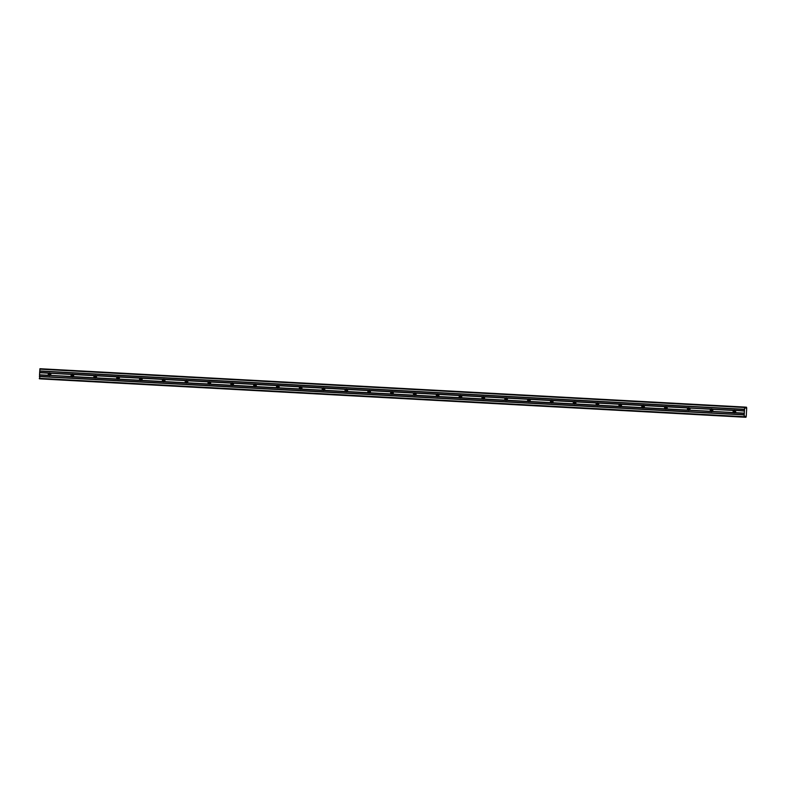 <?xml version="1.0" encoding="UTF-8"?>
<svg xmlns="http://www.w3.org/2000/svg" width="786" height="786" viewBox="0 0 786 786"><rect width="100%" height="100%" fill="white"/><g stroke="black" fill="none" stroke-linecap="round" stroke-linejoin="round"><path stroke-width="1.18" d="M744.961 416.266L745.492 416.295L744.617 417.189L744.116 416.698L744.627 407.512L746.504 407.207L746.7 408.101L746.238 416.423L745.934 417.287L744.922 416.393M744.48 410.862L734.949 410.341A1.336 1.287 -85.7 0 0 734.036 410.292L712.421 409.329A1.336 1.287 94.3 0 1 712.303 411.402L733.898 412.788A1.336 1.287 -85.7 0 0 734.812 412.837L744.342 413.357M712.126 409.103A1.336 1.287 -85.7 0 0 711.212 409.054L689.597 408.081A1.336 1.287 94.3 0 1 689.479 410.154L711.075 411.55A1.336 1.287 -85.7 0 0 711.978 411.599M734.949 410.341L744.43 411.068M744.313 413.141L735.136 412.64A1.336 1.287 -85.7 0 0 735.244 410.567M689.293 407.855A1.336 1.287 -85.7 0 0 688.379 407.806L666.469 406.617A1.336 1.287 -85.7 0 0 665.555 406.568L643.636 405.37A1.336 1.287 -85.7 0 0 642.722 405.321L620.812 404.132A1.336 1.287 -85.7 0 0 619.899 404.083L597.979 402.884A1.336 1.287 -85.7 0 0 597.065 402.835L575.155 401.646A1.336 1.287 -85.7 0 0 574.242 401.597L552.322 400.408A1.336 1.287 -85.7 0 0 551.418 400.349L529.499 399.16A1.336 1.287 -85.7 0 0 528.585 399.111L506.665 397.922A1.336 1.287 -85.7 0 0 505.762 397.873L483.842 396.675A1.336 1.287 -85.7 0 0 482.928 396.625L461.009 395.437A1.336 1.287 -85.7 0 0 460.586 395.329A1.336 1.287 -85.7 0 0 460.567 395.319A1.336 1.287 -85.7 0 0 460.105 395.387L438.185 394.189A1.336 1.287 -85.7 0 0 437.271 394.14L415.362 392.951A1.336 1.287 -85.7 0 0 414.448 392.902L392.528 391.703A1.336 1.287 -85.7 0 0 391.615 391.654L369.705 390.465A1.336 1.287 -85.7 0 0 368.791 390.416L346.872 389.217A1.336 1.287 -85.7 0 0 345.958 389.168L324.048 387.979A1.336 1.287 -85.7 0 0 323.134 387.93L301.215 386.741A1.336 1.287 -85.7 0 0 300.311 386.692L278.391 385.494A1.336 1.287 -85.7 0 0 277.478 385.445L255.558 384.256A1.336 1.287 -85.7 0 0 254.654 384.207L232.735 383.008A1.336 1.287 -85.7 0 0 231.821 382.959L209.901 381.77A1.336 1.287 -85.7 0 0 208.997 381.721L187.078 380.522A1.336 1.287 -85.7 0 0 186.164 380.473L164.254 379.284A1.336 1.287 -85.7 0 0 163.341 379.235L141.421 378.037A1.336 1.287 -85.7 0 0 140.507 377.987L118.598 376.799A1.336 1.287 -85.7 0 0 117.684 376.749L95.764 375.561A1.336 1.287 -85.7 0 0 94.851 375.512L72.941 374.313A1.336 1.287 -85.7 0 0 72.027 374.264L50.412 373.301A1.336 1.287 94.3 0 1 50.294 375.374L71.89 376.759A1.336 1.287 -85.7 0 0 72.803 376.808L94.713 377.997A1.336 1.287 -85.7 0 0 95.627 378.056L117.546 379.245A1.336 1.287 -85.7 0 0 118.45 379.294L140.37 380.483A1.336 1.287 -85.7 0 0 141.284 380.532L163.203 381.731A1.336 1.287 -85.7 0 0 164.107 381.78L186.027 382.969A1.336 1.287 -85.7 0 0 186.94 383.018L208.85 384.216A1.336 1.287 -85.7 0 0 209.764 384.266L231.683 385.454A1.336 1.287 -85.7 0 0 232.597 385.504L254.507 386.702A1.336 1.287 -85.7 0 0 255.421 386.751L277.34 387.94A1.336 1.287 -85.7 0 0 278.254 387.989L300.164 389.178A1.336 1.287 -85.7 0 0 301.077 389.237L322.997 390.426A1.336 1.287 -85.7 0 0 323.911 390.475L345.82 391.664A1.336 1.287 -85.7 0 0 346.734 391.713L368.654 392.912A1.336 1.287 -85.7 0 0 369.558 392.961L391.477 394.15A1.336 1.287 -85.7 0 0 392.391 394.199L414.31 395.397A1.336 1.287 -85.7 0 0 415.214 395.446L437.134 396.635A1.336 1.287 -85.7 0 0 438.048 396.684L459.967 397.883A1.336 1.287 -85.7 0 0 460.871 397.932L482.791 399.121A1.336 1.287 -85.7 0 0 483.704 399.17L505.614 400.369A1.336 1.287 -85.7 0 0 506.528 400.418L528.447 401.607A1.336 1.287 -85.7 0 0 529.361 401.656L551.271 402.845A1.336 1.287 -85.7 0 0 552.185 402.894L574.104 404.092A1.336 1.287 -85.7 0 0 575.018 404.142L596.928 405.33A1.336 1.287 -85.7 0 0 597.841 405.38L619.761 406.578A1.336 1.287 -85.7 0 0 620.665 406.627L642.584 407.816A1.336 1.287 -85.7 0 0 643.017 407.924A1.336 1.287 -85.7 0 0 643.036 407.934A1.336 1.287 -85.7 0 0 643.498 407.865L665.418 409.064A1.336 1.287 -85.7 0 0 666.322 409.113L688.241 410.302A1.336 1.287 -85.7 0 0 689.155 410.351M39.811 378.832L744.617 417.189L39.811 378.832L39.526 375.001L49.056 375.521A1.336 1.287 -85.7 0 0 49.97 375.57M50.108 373.075A1.336 1.287 -85.7 0 0 49.194 373.026L39.654 372.603L39.958 368.713L744.774 407.069M72.941 374.313L73.236 374.539A1.336 1.287 94.3 0 1 73.118 376.612L72.803 376.808M95.764 375.561L96.069 375.787A1.336 1.287 94.3 0 1 95.951 377.86L95.627 378.056M118.598 376.799L118.892 377.025A1.336 1.287 94.3 0 1 118.774 379.098L118.45 379.294M141.421 378.037L141.726 378.262A1.336 1.287 94.3 0 1 141.608 380.345L141.284 380.532M164.254 379.284L164.549 379.51A1.336 1.287 94.3 0 1 164.431 381.583L164.107 381.78M187.078 380.522L187.373 380.748A1.336 1.287 94.3 0 1 187.264 382.831L186.94 383.018M209.901 381.77L210.206 381.996A1.336 1.287 94.3 0 1 210.088 384.069L209.764 384.266M232.735 383.008L233.029 383.234A1.336 1.287 94.3 0 1 232.921 385.307L232.597 385.504M255.558 384.256L255.863 384.482A1.336 1.287 94.3 0 1 255.745 386.555L255.421 386.751M278.391 385.494L278.686 385.72A1.336 1.287 94.3 0 1 278.568 387.793L278.254 387.989M301.215 386.741L301.519 386.967A1.336 1.287 94.3 0 1 301.402 389.041L301.077 389.237M324.048 387.979L324.343 388.205A1.336 1.287 94.3 0 1 324.225 390.278L323.911 390.475M346.872 389.217L347.176 389.443A1.336 1.287 94.3 0 1 347.058 391.526L346.734 391.713M369.705 390.465L370 390.691A1.336 1.287 94.3 0 1 369.882 392.764L369.558 392.961M392.528 391.703L392.833 391.929A1.336 1.287 94.3 0 1 392.715 394.012L392.391 394.199M415.362 392.951L415.656 393.177A1.336 1.287 94.3 0 1 415.539 395.25L415.214 395.446M438.185 394.189L438.48 394.415A1.336 1.287 94.3 0 1 438.372 396.498L438.048 396.684M461.009 395.437L461.313 395.663A1.336 1.287 94.3 0 1 461.195 397.736L460.871 397.932M483.842 396.675L484.137 396.901A1.336 1.287 94.3 0 1 484.029 398.974L483.704 399.17M506.665 397.922L506.97 398.148A1.336 1.287 94.3 0 1 506.852 400.221L506.528 400.418M529.499 399.16L529.793 399.386A1.336 1.287 94.3 0 1 529.685 401.459L529.361 401.656M552.322 400.408L552.627 400.634A1.336 1.287 94.3 0 1 552.509 402.707L552.185 402.894M575.155 401.646L575.45 401.872A1.336 1.287 94.3 0 1 575.332 403.945L575.018 404.142M597.979 402.884L598.284 403.11A1.336 1.287 94.3 0 1 598.166 405.193L597.841 405.38M620.812 404.132L621.107 404.358A1.336 1.287 94.3 0 1 620.989 406.431L620.665 406.627M643.636 405.37L643.94 405.596A1.336 1.287 94.3 0 1 643.822 407.679L643.498 407.865M666.469 406.617L666.764 406.843A1.336 1.287 94.3 0 1 666.646 408.916L666.322 409.113M734.704 412.689A2.083 2.004 94.3 0 1 734.871 410.489M49.872 375.423A2.083 2.004 94.3 0 1 50.029 373.222M72.695 376.661A2.083 2.004 94.3 0 1 72.862 374.46M95.528 377.909A2.083 2.004 94.3 0 1 95.686 375.708M118.352 379.147A2.083 2.004 94.3 0 1 118.519 376.946M141.185 380.395A2.083 2.004 94.3 0 1 141.342 378.194M164.009 381.632A2.083 2.004 94.3 0 1 164.176 379.432M186.832 382.88A2.083 2.004 94.3 0 1 186.999 380.67M209.666 384.118A2.083 2.004 94.3 0 1 209.833 381.917M232.489 385.366A2.083 2.004 94.3 0 1 232.656 383.155M255.322 386.604A2.083 2.004 94.3 0 1 255.489 384.403M278.146 387.842A2.083 2.004 94.3 0 1 278.313 385.641M300.979 389.09A2.083 2.004 94.3 0 1 301.136 386.889M323.803 390.328A2.083 2.004 94.3 0 1 323.97 388.127M346.636 391.575A2.083 2.004 94.3 0 1 346.793 389.375M369.459 392.813A2.083 2.004 94.3 0 1 369.626 390.613M392.293 394.061A2.083 2.004 94.3 0 1 392.45 391.86M415.116 395.299A2.083 2.004 94.3 0 1 415.283 393.098M437.949 396.547A2.083 2.004 94.3 0 1 438.107 394.336M460.773 397.785A2.083 2.004 94.3 0 1 460.94 395.584M483.596 399.033A2.083 2.004 94.3 0 1 483.763 396.822M506.43 400.27A2.083 2.004 94.3 0 1 506.597 398.07M529.253 401.508A2.083 2.004 94.3 0 1 529.42 399.308M552.086 402.756A2.083 2.004 94.3 0 1 552.244 400.555M574.91 403.994A2.083 2.004 94.3 0 1 575.077 401.793M597.743 405.242A2.083 2.004 94.3 0 1 597.9 403.041M620.567 406.48A2.083 2.004 94.3 0 1 620.734 404.279M643.4 407.728A2.083 2.004 94.3 0 1 643.557 405.517M666.223 408.966A2.083 2.004 94.3 0 1 666.39 406.765M689.057 410.213A2.083 2.004 94.3 0 1 689.214 408.003M711.88 411.451A2.083 2.004 94.3 0 1 712.047 409.251M746.268 407.187L745.216 407.128M745.943 408.121L745.393 407.934L746.238 407.256M745.236 407.197L745.423 408.081M745.492 416.295L744.912 416.423M41.127 378.931L745.934 417.287L40.921 378.911M40.882 378.891L745.698 417.268L40.892 378.911M39.526 375.001L39.654 372.603M744.627 407.512L39.811 369.155M744.529 409.29L39.713 370.933M39.398 376.563L744.214 414.92M744.116 416.698L39.3 378.341M744.214 417.16L39.398 378.793M745.688 417.189L744.666 417.13M39.614 372.711L48.791 373.212A1.336 1.287 -85.7 0 0 48.683 375.286L39.497 374.784M735.057 410.4A1.336 1.287 -85.7 0 0 734.881 412.807M50.216 373.124A1.336 1.287 -85.7 0 0 50.039 375.541M73.049 374.372A1.336 1.287 -85.7 0 0 72.862 376.779M95.872 375.61A1.336 1.287 -85.7 0 0 95.696 378.027M118.706 376.858A1.336 1.287 -85.7 0 0 118.519 379.265M141.529 378.095A1.336 1.287 -85.7 0 0 141.352 380.512M164.353 379.343A1.336 1.287 -85.7 0 0 164.176 381.75M187.186 380.581A1.336 1.287 -85.7 0 0 187.009 382.998M210.009 381.829A1.336 1.287 -85.7 0 0 209.833 384.236M232.843 383.067A1.336 1.287 -85.7 0 0 232.666 385.484M255.666 384.315A1.336 1.287 -85.7 0 0 255.489 386.722M278.499 385.553A1.336 1.287 -85.7 0 0 278.323 387.97M301.323 386.791A1.336 1.287 -85.7 0 0 301.146 389.208M324.156 388.038A1.336 1.287 -85.7 0 0 323.97 390.445M346.98 389.276A1.336 1.287 -85.7 0 0 346.803 391.693M369.813 390.524A1.336 1.287 -85.7 0 0 369.626 392.931M392.636 391.762A1.336 1.287 -85.7 0 0 392.46 394.179M415.47 393.01A1.336 1.287 -85.7 0 0 415.283 395.417M438.293 394.248A1.336 1.287 -85.7 0 0 438.116 396.665M461.117 395.496A1.336 1.287 -85.7 0 0 460.94 397.903M483.95 396.734A1.336 1.287 -85.7 0 0 483.773 399.15M506.773 397.971A1.336 1.287 -85.7 0 0 506.597 400.388M529.607 399.219A1.336 1.287 -85.7 0 0 529.43 401.626M552.43 400.457A1.336 1.287 -85.7 0 0 552.253 402.874M575.264 401.705A1.336 1.287 -85.7 0 0 575.087 404.112M598.087 402.943A1.336 1.287 -85.7 0 0 597.91 405.36M620.92 404.191A1.336 1.287 -85.7 0 0 620.734 406.598M643.744 405.429A1.336 1.287 -85.7 0 0 643.567 407.846M666.577 406.676A1.336 1.287 -85.7 0 0 666.39 409.084M689.401 407.914A1.336 1.287 -85.7 0 0 689.224 410.331M712.224 409.152A1.336 1.287 -85.7 0 0 712.047 411.569M711.075 411.55L710.691 411.314A1.336 1.287 94.3 0 1 710.809 409.241L711.212 409.054M734.036 410.292L712.312 409.211M733.898 412.788L733.515 412.552A1.336 1.287 94.3 0 1 733.633 410.479L733.81 410.38M72.027 374.264L50.304 373.183M71.89 376.759L71.506 376.523A1.336 1.287 94.3 0 1 71.624 374.45L71.801 374.352M94.851 375.512L73.127 374.431M94.713 377.997L94.34 377.771A1.336 1.287 94.3 0 1 94.448 375.698L94.625 375.6M117.684 376.749L95.951 375.669M117.546 379.245L117.163 379.009A1.336 1.287 94.3 0 1 117.281 376.936L117.458 376.838M140.507 377.987L118.784 376.916M140.37 380.483L139.987 380.257A1.336 1.287 94.3 0 1 140.105 378.174L140.281 378.086M163.341 379.235L141.608 378.154M163.203 381.731L162.82 381.495A1.336 1.287 94.3 0 1 162.938 379.422L163.115 379.324M186.164 380.473L164.441 379.402M186.027 382.969L185.643 382.743A1.336 1.287 94.3 0 1 185.761 380.66L185.938 380.571M208.997 381.721L187.264 380.64M208.85 384.216L208.477 383.981A1.336 1.287 94.3 0 1 208.595 381.908L208.771 381.809M231.821 382.959L210.098 381.888M231.683 385.454L231.3 385.228A1.336 1.287 94.3 0 1 231.418 383.146L231.595 383.057M254.654 384.207L232.921 383.126M254.507 386.702L254.133 386.466A1.336 1.287 94.3 0 1 254.251 384.393L254.428 384.295M277.478 385.445L255.755 384.364M277.34 387.94L276.957 387.704A1.336 1.287 94.3 0 1 277.075 385.631L277.252 385.543M300.311 386.692L278.578 385.612M300.164 389.178L299.79 388.952A1.336 1.287 94.3 0 1 299.898 386.879L300.085 386.781M323.134 387.93L301.411 386.85M322.997 390.426L322.614 390.19A1.336 1.287 94.3 0 1 322.732 388.117L322.908 388.019M345.958 389.168L324.235 388.097M345.82 391.664L345.447 391.438A1.336 1.287 94.3 0 1 345.555 389.365L345.742 389.267M368.791 390.416L347.068 389.335M368.654 392.912L368.27 392.676A1.336 1.287 94.3 0 1 368.388 390.603L368.565 390.504M391.615 391.654L369.892 390.583M391.477 394.15L391.094 393.924A1.336 1.287 94.3 0 1 391.212 391.841L391.389 391.752M414.448 392.902L392.715 391.821M414.31 395.397L413.927 395.161A1.336 1.287 94.3 0 1 414.045 393.088L414.222 392.99M437.271 394.14L415.548 393.069M437.134 396.635L436.751 396.409A1.336 1.287 94.3 0 1 436.869 394.326L437.045 394.238M460.105 395.387L438.372 394.307M459.967 397.883L459.584 397.647A1.336 1.287 94.3 0 1 459.702 395.574L459.879 395.476M482.928 396.625L461.205 395.545M482.791 399.121L482.408 398.885A1.336 1.287 94.3 0 1 482.525 396.812L482.702 396.724M505.762 397.873L484.029 396.792M505.614 400.369L505.241 400.133A1.336 1.287 94.3 0 1 505.359 398.06L505.536 397.962M528.585 399.111L506.862 398.03M528.447 401.607L528.064 401.371A1.336 1.287 94.3 0 1 528.182 399.298L528.359 399.2M551.418 400.349L529.685 399.278M551.271 402.845L550.898 402.619A1.336 1.287 94.3 0 1 551.006 400.546L551.192 400.447M574.242 401.597L552.519 400.516M574.104 404.092L573.721 403.857A1.336 1.287 94.3 0 1 573.839 401.784L574.016 401.685M597.065 402.835L575.342 401.764M596.928 405.33L596.554 405.104A1.336 1.287 94.3 0 1 596.662 403.022L596.849 402.933M619.899 404.083L598.175 403.002M619.761 406.578L619.378 406.342A1.336 1.287 94.3 0 1 619.496 404.269L619.673 404.171M642.722 405.321L620.999 404.25M642.584 407.816L642.211 407.59A1.336 1.287 94.3 0 1 642.319 405.507L642.496 405.419M665.555 406.568L643.822 405.488M665.418 409.064L665.035 408.828A1.336 1.287 94.3 0 1 665.153 406.755L665.329 406.657M688.379 407.806L666.656 406.726M688.241 410.302L687.858 410.076A1.336 1.287 94.3 0 1 687.976 407.993L688.153 407.905M689.597 408.081L710.809 409.241M710.691 411.314L689.479 410.154M733.515 412.552L712.303 411.402M712.421 409.329L733.633 410.479M50.412 373.301L71.624 374.45M71.506 376.523L50.294 375.374M73.236 374.539L94.448 375.698M94.34 377.771L73.118 376.612M96.069 375.787L117.281 376.936M117.163 379.009L95.951 377.86M118.892 377.025L140.105 378.174M139.987 380.257L118.774 379.098M141.726 378.262L162.938 379.422M162.82 381.495L141.608 380.345M164.549 379.51L185.761 380.66M185.643 382.743L164.431 381.583M187.373 380.748L208.595 381.908M208.477 383.981L187.264 382.831M210.206 381.996L231.418 383.146M231.3 385.228L210.088 384.069M233.029 383.234L254.251 384.393M254.133 386.466L232.921 385.307M255.863 384.482L277.075 385.631M276.957 387.704L255.745 386.555M278.686 385.72L299.898 386.879M299.79 388.952L278.568 387.793M301.519 386.967L322.732 388.117M322.614 390.19L301.402 389.041M324.343 388.205L345.555 389.365M345.447 391.438L324.225 390.278M347.176 389.443L368.388 390.603M368.27 392.676L347.058 391.526M370 390.691L391.212 391.841M391.094 393.924L369.882 392.764M392.833 391.929L414.045 393.088M413.927 395.161L392.715 394.012M415.656 393.177L436.869 394.326M436.751 396.409L415.539 395.25M438.48 394.415L459.702 395.574M459.584 397.647L438.372 396.498M461.313 395.663L482.525 396.812M482.408 398.885L461.195 397.736M484.137 396.901L505.359 398.06M505.241 400.133L484.029 398.974M506.97 398.148L528.182 399.298M528.064 401.371L506.852 400.221M529.793 399.386L551.006 400.546M550.898 402.619L529.685 401.459M552.627 400.634L573.839 401.784M573.721 403.857L552.509 402.707M575.45 401.872L596.662 403.022M596.554 405.104L575.332 403.945M598.284 403.11L619.496 404.269M619.378 406.342L598.166 405.193M621.107 404.358L642.319 405.507M642.211 407.59L620.989 406.431M643.94 405.596L665.153 406.755M665.035 408.828L643.822 407.679M666.764 406.843L687.976 407.993M687.858 410.076L666.646 408.916M39.742 371.139L744.558 409.506M49.194 373.026L39.664 372.505M744.263 414.713L39.447 376.356M744.548 409.398L39.732 371.041M744.46 410.96L735.136 410.459M710.986 409.142L689.479 407.973M744.332 413.249L735.008 412.738M689.351 410.263L710.858 411.432M666.528 409.015L688.025 410.184M643.695 407.777L665.202 408.946M620.871 406.529L642.368 407.698M598.048 405.291L619.545 406.46M575.214 404.043L596.721 405.212M552.391 402.805L573.888 403.975M529.558 401.558L551.065 402.737M506.734 400.32L528.231 401.489M483.901 399.082L505.408 400.251M461.077 397.834L482.575 399.003M438.244 396.596L459.751 397.765M415.421 395.348L436.918 396.517M392.587 394.11L414.094 395.279M369.764 392.862L391.261 394.032M346.94 391.625L368.438 392.794M324.107 390.377L345.614 391.546M301.284 389.139L322.781 390.308M278.45 387.891L299.957 389.07M255.627 386.653L277.124 387.822M232.794 385.415L254.3 386.584M209.97 384.167L231.467 385.337M187.137 382.929L208.644 384.099M164.313 381.682L185.81 382.851M141.48 380.444L162.987 381.613M118.657 379.196L140.154 380.365M95.823 377.958L117.33 379.127M73 376.71L94.497 377.889M50.176 375.472L71.673 376.641M39.526 374.893L48.85 375.403M744.244 414.821L39.438 376.465M712.185 411.5L733.682 412.67"/></g></svg>
